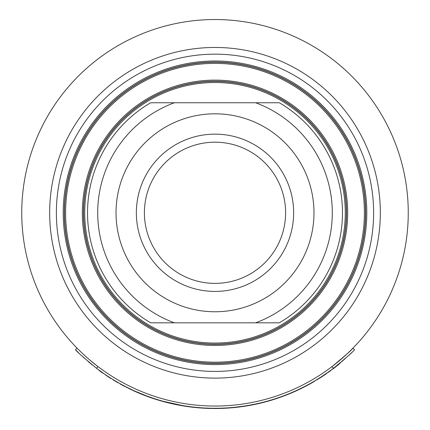 <?xml version="1.0" encoding="UTF-8"?>
<svg xmlns="http://www.w3.org/2000/svg" width="430" height="430" viewBox="0 0 430 430"><rect width="100%" height="100%" fill="white"/><g stroke="black" fill="none" stroke-linecap="round" stroke-linejoin="round"><path stroke-width="0.64" d="M21.747 212.785A193.253 193.253 0 0 0 215 406.044A193.253 193.253 0 0 0 408.253 212.785A193.253 193.253 0 0 0 215 19.533A193.253 193.253 0 0 0 21.747 212.785M215 142.19A70.601 70.601 0 0 1 285.601 212.785A70.601 70.601 0 0 1 215 283.386A70.601 70.601 0 0 1 144.399 212.785A70.601 70.601 0 0 1 215 142.19M215 378.115A165.33 165.33 0 0 1 49.67 212.785A165.33 165.33 0 0 1 215 47.461A165.33 165.33 0 0 1 380.33 212.785A165.33 165.33 0 0 1 215 378.115A165.33 165.33 0 0 1 49.67 212.785A165.33 165.33 0 0 1 215 47.461M215 113.816A98.975 98.975 0 0 1 313.975 212.785A98.975 98.975 0 0 1 215 311.761A98.975 98.975 0 0 1 116.025 212.785A98.975 98.975 0 0 1 215 113.816M215 291.433A78.642 78.642 0 0 1 136.358 212.785A78.642 78.642 0 0 1 215 134.144A78.642 78.642 0 0 1 293.642 212.785A78.642 78.642 0 0 1 215 291.433M150.667 102.754L255.63 102.754A117.293 117.293 0 0 1 255.63 322.822L150.667 322.822A127.457 127.457 0 0 1 150.667 102.754M174.37 322.822A117.293 117.293 0 0 1 174.37 102.754M169.968 322.822L150.667 322.822M255.63 102.754L279.333 102.754A127.457 127.457 0 0 1 279.333 322.822L255.63 322.822M260.032 102.754L279.333 102.754M189.673 406.855L190.275 406.93M190.13 406.914L187.566 406.57M276.114 398.481L276.409 398.384M274.845 398.889L274.12 399.121M273.846 399.212L272.711 399.561M276.619 398.309L276.479 398.594M333.465 368.295A195.489 195.489 0 0 1 333.191 368.499L332.75 369.112L333.325 368.677A195.714 195.714 0 0 0 333.599 368.472A195.714 195.714 0 0 0 333.89 368.252L333.75 368.075A195.489 195.489 0 0 1 333.535 368.241A195.489 195.489 0 0 1 96.465 368.241C83.366 357.416 76.373 351.24 75.476 349.714L78.695 352.917M335.153 366.994L333.75 368.075M340.839 362.388L335.287 367.172M319.985 377.959L318.221 378.803M320.726 377.217L320.543 377.604L321.135 377.223L320.629 377.545M329.299 371.38L321.011 377.035M209.652 408.204L213.366 408.495A195.714 195.714 0 0 0 214.565 408.5A195.714 195.714 0 0 0 217.279 408.489L220.294 408.43A195.714 195.714 0 0 0 221.961 408.376L225.062 408.016L219.886 408.215M225.39 408L224.207 408.059M147.651 396.31L153.134 398.228M128.758 388.225L127.205 387.452L128.968 388.575A195.714 195.714 0 0 0 129.908 389.032L130.005 388.833A195.489 195.489 0 0 0 131.22 389.413M146.383 395.837L130.65 389.387L127.199 387.452M182.266 405.517L163.803 401.453M184.524 405.888L183.169 405.667M192.033 406.925L186.512 406.189M208.765 408.177L206.427 408.086M206.239 408.081L203.895 407.962M244.794 405.995L243.358 406.21M244.143 406.092L235.21 407.231M254.99 404.141L248.218 405.436A195.489 195.489 0 0 1 246.487 405.721L248.11 405.678M272.303 399.69L269.61 400.491M100.41 371.171L100.727 371.402M100.77 371.703L103.995 373.702L98.25 369.585L101.351 371.848M102.609 372.735L103.711 373.503M98.438 369.725A195.489 195.489 0 0 0 98.744 369.95M99.712 370.665L100.007 370.875M101.802 372.17L102.571 372.713M107.269 375.911L107.597 376.132M107.774 376.245L108.236 376.551M109.532 377.384L110.666 378.104M106.554 375.438L106.855 375.637M108.704 376.852L109.494 377.363M108.817 376.927L110.838 378.481L107.65 376.433M112.182 379.05L113.321 379.754M114.412 380.41L117.288 382.103M131.397 389.499L132.209 389.881M132.558 390.042L134.305 390.843M137.552 392.278A195.489 195.489 0 0 0 138.229 392.574A195.489 195.489 0 0 0 138.734 392.789M133.504 390.725L136.014 391.854A195.714 195.714 0 0 0 136.229 391.945A195.714 195.714 0 0 0 137.079 392.321L140.067 393.584A195.714 195.714 0 0 0 141.142 394.031L141.373 393.88M147.818 396.369L146.947 396.046M148.183 396.503L148.495 396.616M183.099 405.657L183.4 405.705M194.484 407.199L194.994 407.248M197.762 407.516L198.913 407.613M199.074 407.629L199.359 407.651M201.364 407.801L201.933 407.839M225.008 408.022L225.465 407.995M219.526 408.226L219.94 408.215M222.541 408.129L222.847 408.118M247.669 405.753L249.271 405.474A195.714 195.714 0 0 0 250.599 405.237L251.69 404.802M253.571 404.431L253.963 404.356M255.205 404.098L255.372 404.06A195.489 195.489 0 0 0 255.748 403.985L256.506 403.818A195.489 195.489 0 0 1 256.253 403.872M253.63 404.42L253.915 404.361M273.905 399.427L273.587 399.524A195.714 195.714 0 0 1 267.917 401.212L267.858 400.996A195.489 195.489 0 0 0 273.518 399.314L274.469 399.244A195.714 195.714 0 0 0 275.023 399.067L275.576 398.889M281.65 396.562L283.053 396.046M284.031 395.681L284.827 395.38M286.848 394.595L288.24 394.041M292.61 392.208L295.91 390.746M273.571 399.529L285.627 395.31A195.714 195.714 0 0 0 285.95 395.186A195.714 195.714 0 0 0 287.03 394.762L288.965 393.982A195.714 195.714 0 0 0 289.073 393.939A195.714 195.714 0 0 0 293.454 392.085L295.362 391.241A195.714 195.714 0 0 0 297.684 390.177L298.732 389.682A195.714 195.714 0 0 0 299.151 389.483A195.714 195.714 0 0 0 300.301 388.935L305.687 386.221A195.714 195.714 0 0 0 308.143 384.914L310.261 383.754A195.714 195.714 0 0 0 311.422 383.098L313.389 381.711A195.489 195.489 0 0 0 314.491 381.066L314.604 381.26A195.714 195.714 0 0 1 313.502 381.904L313.389 381.711M316.937 379.593L318.157 378.846M319.012 378.309L319.49 378.008M325.01 374.385L325.413 374.379L324.849 374.767M325.666 373.939L326.386 373.439M329.45 371.273L329.719 371.079M329.778 371.036L330.251 370.692M331.003 370.139L331.353 369.881M329.762 371.047L331.181 370.004M132.295 389.919L133.252 390.365M133.746 390.59L134.257 390.822M129.908 389.032A195.714 195.714 0 0 0 130.747 389.435L135.299 391.289M135.837 391.531L135.907 391.805M136.315 391.741L137.976 392.461M138.584 392.724L139.299 393.025A195.489 195.489 0 0 1 139.062 392.923M139.433 393.321L140.067 393.584M141.223 393.821A195.489 195.489 0 0 0 142.513 394.342L142.432 394.546A195.714 195.714 0 0 0 143.4 394.933L143.486 394.724M143.4 394.933A195.714 195.714 0 0 0 144.05 395.186L145.211 395.396M146.307 396.051L150.237 397.234M151.451 397.659L151.774 397.771M155.671 399.056L154.048 398.535M157.654 399.674L158.804 400.024M157.014 399.481L157.455 399.615L157.014 399.481M156.789 399.406L157.923 399.76M166.883 402.491L168.415 402.647M174.166 403.963L175.58 404.259M169.952 403.017L169.898 403.233A195.714 195.714 0 0 0 170.054 403.27L175.72 404.517L172.951 403.7M181.487 405.382L185.679 406.065M174.585 404.281L187.082 406.5M179.933 405.334L181.116 405.318M201.304 407.796L201.88 407.833M202.707 407.887L203.17 407.919L202.707 407.887M200.095 407.71L200.568 407.742M200.783 407.758L201.267 407.796M207.061 408.113L207.47 408.129M216.274 408.495L217.58 408.258M219.999 408.215L220.574 408.199M221.961 408.376L224.96 408.247A195.714 195.714 0 0 0 226.551 408.161L226.798 407.919M227.733 407.86L228.163 407.833M223.783 408.081L224.057 408.065M225.417 408L226.201 407.957M226.54 407.936L227.954 407.844M238.575 406.85L237.876 406.936M228.663 407.796L228.679 408.022A195.714 195.714 0 0 0 230.27 407.903L233.275 407.645A195.714 195.714 0 0 0 234.936 407.484L237.919 407.156A195.714 195.714 0 0 0 239.499 406.963L239.472 406.737A195.489 195.489 0 0 0 240.644 406.587L241.794 406.431M245.385 405.898L245.718 405.85A195.489 195.489 0 0 1 245.385 405.898M251.394 404.861L253.367 404.474M251.437 405.076L254.157 404.544A195.714 195.714 0 0 0 254.28 404.517L255.097 404.119M254.28 404.517L257.457 403.84A195.714 195.714 0 0 0 258.586 403.582L258.537 403.367A195.489 195.489 0 0 0 259.892 403.05L259.946 403.27A195.714 195.714 0 0 0 260.171 403.216L260.171 403.216A195.714 195.714 0 0 0 261.187 402.974A195.714 195.714 0 0 0 266.912 401.491A195.714 195.714 0 0 0 266.987 401.469M274.808 398.906L273.405 399.346M275.023 399.067L276.055 398.497M279.968 397.164L280.602 397.18M278.828 397.562L279.317 397.395M281.069 396.772L282.188 396.369M287.03 394.762L288.965 393.982M293.454 392.085L296.007 390.951M297.684 390.177L298.635 389.483A195.489 195.489 0 0 0 299.054 389.284L299.151 389.483M300.307 388.682L301.349 388.172M300.301 388.935L304.053 386.817M304.59 386.538L304.892 386.382M145.883 395.648L146.211 395.772M148.646 396.67L149.253 396.89M165.835 401.991L166.958 402.281M172.408 403.582L172.892 403.689M175.085 404.157L176.671 404.485M175.424 404.227L179.643 405.055M186.109 406.13L186.706 406.221M193.817 407.124L194.274 407.172M193.796 407.35A195.714 195.714 0 0 0 195.381 407.516L204.159 408.199A195.714 195.714 0 0 0 205.75 408.28L210.103 408.215A195.489 195.489 0 0 0 210.184 408.215L213.366 408.495M195.628 407.312L196.058 407.355M221.262 408.177L223.224 408.102M223.39 408.097L223.686 408.086M244.417 406.049L243.52 406.183M253.517 404.442L254.211 404.533L252.233 404.926M267.707 401.034L266.493 401.373M277.871 397.89L278.145 397.798M279.151 397.449L279.478 397.336M177.59 404.662L177.859 404.716M213.968 408.274L214.307 408.274M214.538 408.274L219.472 408.226M221.676 408.161L222.503 408.135M222.955 408.113L224.267 408.059M236.043 407.14L239.612 406.721M236.984 407.038L237.72 406.952M247.841 405.501L248.47 405.388M254.415 404.264L254.737 404.195M275.41 398.707L277.775 398.159M277.839 397.9L278.769 397.583M291.535 392.912L291.449 392.708A195.489 195.489 0 0 0 292.303 392.343L292.389 392.547M204.798 408.237L210.103 408.215M217.279 408.263L221.015 408.409M230.27 407.903L233.275 407.645M234.936 407.484L237.919 407.156M341.893 361.496L345.521 358.324M348.649 355.454L351.245 352.982M354.524 349.714C353.659 351.213 346.661 357.389 333.535 368.241L331.922 366.661C345.032 355.846 352.036 349.676 352.928 348.149L354.524 349.714M81.34 355.443L84.495 358.335M88.112 361.501L92.203 364.898M75.476 349.714L77.072 348.149L78.083 349.176M96.465 368.241L98.078 366.661L89.709 359.926M86.081 356.755L82.947 353.885M80.351 351.412L78.642 349.73M225.535 408.215L224.949 408.022M199.816 407.909L204.159 408.199M194.333 407.404L199.713 407.903M297.775 390.134A195.714 195.714 0 0 0 298.21 389.929M265.794 401.792L266.347 401.642M265.681 401.824L266.966 401.475M269.201 400.846L269.943 400.631M270.502 400.464L271.12 400.282M279.194 397.675L279.344 397.621A195.714 195.714 0 0 0 279.355 397.616L278.877 397.782M241.284 406.726L242.036 406.624M252.2 404.931L252.485 404.877M254.506 404.469L254.856 404.399M242.337 406.581A195.714 195.714 0 0 1 242.235 406.597L245.299 406.14M246.557 405.941L247.282 405.818M248.798 405.56L249.228 405.485M234.914 407.484L236.371 407.328M238.123 407.129L240.558 406.823A195.714 195.714 0 0 1 239.499 406.963M245.165 406.162L245.697 406.076M248.363 405.635L248.787 405.56M249.228 405.259L250.712 404.985M251.507 405.065L251.856 405.001M252.136 404.947L252.517 404.872M252.915 404.791L253.77 404.619M170.167 403.297L170.973 403.485M176.547 404.684L177.165 404.807M177.036 404.781L182.288 405.748M186.722 406.447L187.373 406.538A195.714 195.714 0 0 0 189.098 406.78A195.714 195.714 0 0 0 190.248 406.93M190.592 406.973L190.823 407A195.714 195.714 0 0 0 190.936 407.017A195.714 195.714 0 0 0 192.086 407.156L193.704 407.339M182.449 405.775L184.637 406.13M179.444 405.243L179.966 405.339M177.697 404.684L178.74 404.883M181.535 405.393L181.981 405.694M280.322 397.277L280.93 397.062M282.494 396.492L282.924 396.336M267.245 401.4L268.175 401.136M269.712 400.695L271.255 400.239M271.825 400.067L271.438 400.185M272.469 399.873L271.851 400.061M268.949 400.916L269.368 400.798M266.793 401.523L270.438 400.486M268.68 400.996L269.239 400.835M253.146 404.517L254.168 404.313M243.391 406.431L246.524 405.947A195.714 195.714 0 0 0 248.255 405.657L248.218 405.436M246.229 405.99L246.965 405.872M194.231 407.393L196.316 407.608M197.273 407.694L195.903 407.565M195.026 407.479L195.526 407.527M194.441 407.194L194.785 407.226M186.228 406.371L186.281 406.382A195.714 195.714 0 0 1 186.228 406.371L185.996 406.339M180.03 405.35L177.821 404.936M176.02 404.582L176.311 404.635M177.262 404.598L177.8 404.705M172.548 403.84L173.666 404.087M164.62 401.905L166.732 402.222M166.679 402.442L166.899 402.496A195.714 195.714 0 0 0 167.807 402.722M153.983 398.744L160.03 400.389M160.385 400.722L161.148 400.948M162.148 401.228L162.529 401.335M159.852 400.572L159.949 400.599A195.714 195.714 0 0 0 161.078 400.927L161.143 400.712M161.019 400.91L161.438 401.029M164.964 401.996L164.201 401.792M158.917 400.061L158.853 400.271A195.714 195.714 0 0 0 159.965 400.604M162.373 401.292L162.884 401.432M152.387 398.212L153.322 398.529A195.714 195.714 0 0 1 152.446 398.234L152.516 398.019M153.741 398.664L154.913 399.045A195.714 195.714 0 0 1 154.891 399.04M155.483 399.233L155.832 399.341M154.365 398.868L154.778 399.002M155.703 399.303L156.004 399.395M139.25 393.246L146.512 395.885M147.377 396.444L147.683 396.557M148.146 396.729L147.694 396.562M148.022 396.686L148.732 396.938M146.867 396.256L148.162 396.734M146.533 396.132L149.522 396.987M146.759 396.218L145.426 395.476M301.822 388.188L303.956 387.113M304.537 386.817L302.537 387.833M301.887 387.903L302.376 387.661M272.367 399.905L273.587 399.524M270.309 400.523L270.728 400.4M271.658 400.12L272.163 399.964M260.284 403.19L263.735 402.335M264.74 402.077L265.122 401.975M263.601 402.373L264.02 402.26M264.961 402.018L265.471 401.878M257.065 403.926L257.457 403.84M258.586 403.582A195.714 195.714 0 0 0 259.946 403.27M243.337 406.436L244.6 406.248M245.245 406.151L243.031 406.484M241.214 406.737L241.499 406.699M242.391 406.35L242.928 406.269M237.682 407.183L238.833 407.043M230.566 407.882L230.872 407.855M232.157 407.748L232.909 407.678M233.947 407.581L234.339 407.543M232.775 407.694L233.141 407.656M234.173 407.559L234.699 407.506M222.724 408.349L226.228 408.177M226.083 408.188L226.836 408.14M224.498 408.269L224.874 408.253M225.653 408.21L230.641 407.877M217.972 408.478L220.294 408.43M218.091 408.473L219.617 408.446M218.768 408.462L219.268 408.452M219.563 408.446L219.956 408.435M218.15 408.253L218.472 408.247M213.377 408.495L214.538 408.5M208.657 408.398L209.104 408.409M205.75 408.28A195.714 195.714 0 0 0 205.841 408.285L206.534 408.317M207.685 408.366L208.824 408.403M209.399 408.419L211.361 408.468M198.574 407.812L198.934 407.839M198.897 407.839L199.584 407.893M201.219 408.016L204.68 408.226M181.987 405.694L182.309 405.748M182.051 405.705L183.578 405.963M181.277 405.571L180.697 405.469M184.733 406.146L185.11 406.205M185.583 406.275L185.98 406.339M182.788 405.603L183.067 405.651M183.244 405.678L183.922 405.791M184.201 405.834L184.771 405.925M170.608 403.399L171.167 403.528M171.231 403.544L171.699 403.652M170.054 403.27L171.527 403.609M173.629 404.076L174.483 404.259M171.387 403.577L171.747 403.662M172.908 403.921L173.306 403.781M171.758 403.431L172.107 403.512M166.899 402.496L168.195 402.587M168.141 402.808L168.367 402.862A195.714 195.714 0 0 0 168.592 402.915L168.641 402.7M161.078 400.927A195.714 195.714 0 0 0 166.001 402.265L166.061 402.05M162.196 401.244L164.674 401.69M148.35 396.804L150.602 397.599M151.22 397.815L152.112 398.121M149.328 397.153L153.101 398.454M149.102 397.073L151.344 397.858M144.05 395.186L144.996 395.31M144.915 395.519L145.781 395.853M141.142 394.031A195.714 195.714 0 0 0 142.432 394.546M131.795 389.929L132.112 390.08M135.396 391.579L135.751 391.735M130.645 389.387L133.725 390.58M132.908 390.451L133.327 390.644M133.311 390.392L133.633 390.537M126.216 387.204L127.097 387.65A195.714 195.714 0 0 1 126.065 387.124L126.167 386.925M328.412 372.289L329.907 371.214M329.788 371.3L330.396 370.859M328.498 372.229L328.853 371.977M327.542 372.633L325.789 374.121M329.896 371.224L332.03 369.375M321.602 376.653L320.85 377.406M323.548 375.637L321.135 377.223M323.838 375.175L324.118 375.256M318.103 379.142L315.685 380.351M317.001 379.819L317.56 379.475M318.711 378.76L319.748 378.11M318.168 378.835L319.63 377.922M308.143 384.914L310.261 383.754M311.422 383.098L313.502 381.904M303.763 387.215A195.714 195.714 0 0 0 304.053 387.065M294.174 391.768L294.598 391.585M282.704 396.417L287.095 394.74M280.72 397.137L281.301 396.928M282.628 396.444L283.058 396.288M281.564 396.831L281.913 396.707M261.94 402.786L263.01 402.518M263.762 402.329L264.111 402.238M263.95 402.281L264.466 402.147M251.663 405.033L252.335 404.904M253.033 404.77L253.345 404.705M256.14 404.125L257.645 403.797M257.763 403.77L258.93 403.507M255.463 404.27L256.017 404.152M236.624 407.301L237.763 407.172M220.074 408.435L220.859 408.414M221.719 408.387L224.546 408.269M226.718 408.151L228.185 408.054M222.278 408.366L222.976 408.339M225.503 407.995L226.051 407.962M206.55 408.317L207.303 408.349M208.426 408.387L208.738 408.398M207.169 408.344L207.534 408.355M199.316 407.871L201.407 408.027M197.725 407.737L198.246 407.78M199.499 407.887L200.477 407.962M200.111 407.93L200.611 407.968M200.917 407.995L201.288 408.022M193.414 407.307L193.817 407.35M192.672 406.995L193.016 407.038M183.68 405.979L184.094 406.044M184.658 406.135L185.518 406.264M185.411 406.248L185.83 406.312M184.701 405.915L185.115 405.979M166.001 402.265A195.714 195.714 0 0 0 166.346 402.356M138.476 392.918L139.019 393.149M139.562 393.38L140.357 393.708M141.309 394.095L142.185 394.45M125.033 386.344L124.931 386.543A195.714 195.714 0 0 1 120.024 383.909L120.131 383.716M115.713 381.448L111.94 378.905M113.316 380.012L113.982 380.41M116.363 381.829L118.105 382.829M114.074 380.211L114.466 380.442M114.805 380.647L115.401 381.002M105.979 375.32L106.995 376.003M108.118 376.734L109.419 377.578M107.452 376.298L107.812 376.54M107.86 376.572L108.193 376.787M99.142 370.526L100.136 371.246M101.222 372.031L102.485 372.923M100.577 371.563L100.926 371.816M100.975 371.853L101.297 372.084M286.702 394.89L287.6 394.536M290.621 393.3L288.885 394.02M288.019 394.369L286.928 394.804M282.537 396.24L282.198 396.6M280.075 397.363L277.189 398.357M276.721 398.513L274.748 399.158M268.599 401.018L265.444 401.889M264.918 402.029L262.569 402.63M262.391 402.673L261.139 402.985M268.766 400.738L269.25 400.599M218.193 408.473L216.005 408.5M209.749 408.43L208.797 408.403M203.868 408.183L202.895 408.124M196.575 407.629L195.86 407.559M195.585 407.533L195.252 407.5M194.494 407.425L192.011 407.145M189.479 406.828L187.948 406.619M169.898 403.233L168.367 402.862M163.567 401.62L162.927 401.443M162.218 401.249L161.669 401.093M159.224 400.384L157.095 399.739M156.977 399.701L153.166 398.476M137.299 392.413L139.046 393.16M147.356 396.438L148.425 396.831M149.291 397.137L150.172 397.454M151.58 397.938L154.026 398.76M155.923 399.373L157.165 399.76M157.246 399.787L157.67 399.916M164.26 401.808L163.604 401.631M172.849 403.904L171.635 403.636M170.705 403.421L163.12 401.496M196.66 407.64L197.881 407.748M221.945 408.376L222.53 408.355M142.91 394.74L144.518 395.369M150.258 397.481L151.65 397.965M182.476 405.78L182.132 405.721M184.26 405.845L185.335 406.011M144.964 395.299L147.071 396.094M147.619 396.299L147.947 396.417M325.569 374.272L324.387 375.078M324.086 375.008L324.037 375.315M320.113 377.879L319.952 377.981A195.714 195.714 0 0 0 320.237 377.798A195.714 195.714 0 0 0 320.543 377.604M325.499 374.052L325.413 374.379M324.58 374.675L322.758 375.895M340.823 362.404L337.577 365.36M336.969 365.559L333.89 368.252M334.594 367.424L333.938 368.214M335.002 367.392L334.733 367.602M338.786 364.382L337.109 365.731M333.465 368.575L332.75 369.112M215 62.275A150.511 150.511 0 0 1 365.511 212.785A150.511 150.511 0 0 1 215 363.296A150.511 150.511 0 0 1 64.489 212.785A150.511 150.511 0 0 1 215 62.275M215 362.184A149.393 149.393 0 0 0 364.393 212.785A149.393 149.393 0 0 0 215 63.393A149.393 149.393 0 0 0 65.607 212.785A149.393 149.393 0 0 0 215 362.184M215 364.581A151.79 151.79 0 0 1 63.21 212.785A151.79 151.79 0 0 1 215 60.995A151.79 151.79 0 0 1 366.79 212.785A151.79 151.79 0 0 1 215 364.581M215 62.114A150.677 150.677 0 0 0 64.323 212.785A150.677 150.677 0 0 0 215 363.463A150.677 150.677 0 0 0 365.677 212.785A150.677 150.677 0 0 0 215 62.114M215 80.12A132.671 132.671 0 0 1 347.671 212.785A132.671 132.671 0 0 1 215 345.457A132.671 132.671 0 0 1 82.329 212.785A132.671 132.671 0 0 1 215 80.12M215 344.339A131.553 131.553 0 0 0 346.553 212.785A131.553 131.553 0 0 0 215 81.238A131.553 131.553 0 0 0 83.447 212.785A131.553 131.553 0 0 0 215 344.339M215 344.177A131.386 131.386 0 0 1 83.614 212.785A131.386 131.386 0 0 1 215 81.399A131.386 131.386 0 0 1 346.387 212.785A131.386 131.386 0 0 1 215 344.177M215 82.517A130.268 130.268 0 0 0 84.731 212.785A130.268 130.268 0 0 0 215 343.059A130.268 130.268 0 0 0 345.269 212.785A130.268 130.268 0 0 0 215 82.517M215 371.412A158.627 158.627 0 0 1 56.373 212.785A158.627 158.627 0 0 1 215 54.164A158.627 158.627 0 0 1 373.627 212.785A158.627 158.627 0 0 1 215 371.412"/></g></svg>
